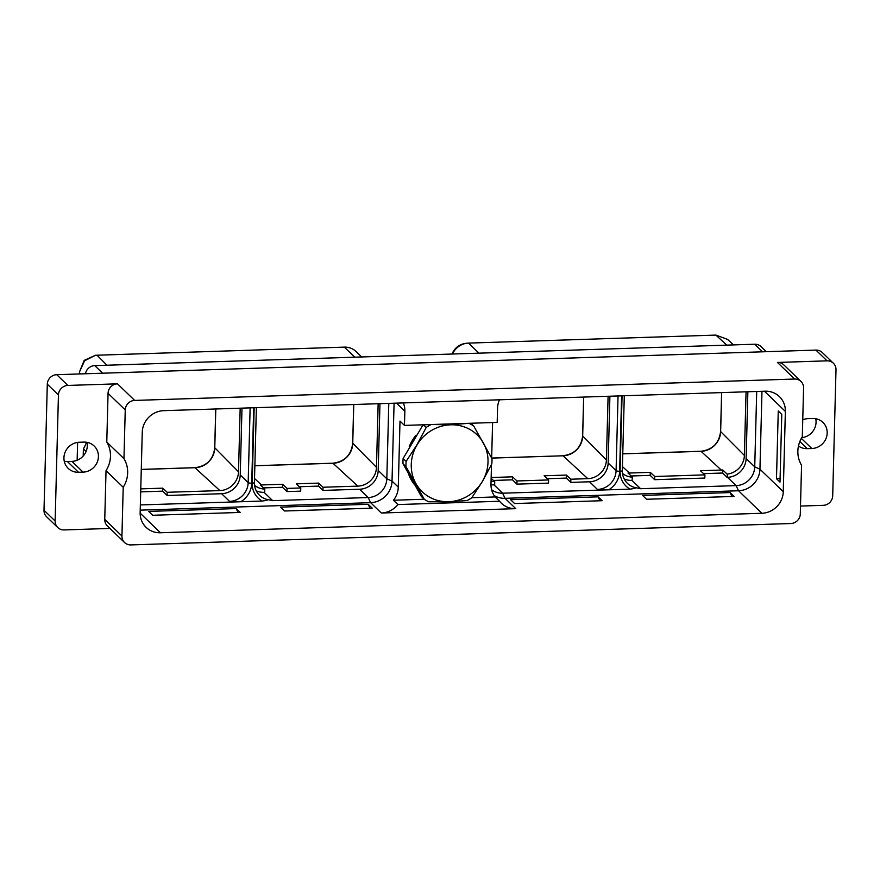 <?xml version="1.0" encoding="UTF-8"?>
<svg xmlns="http://www.w3.org/2000/svg" width="880" height="880" viewBox="0 0 880 880"><rect width="100%" height="100%" fill="white"/><g stroke="black" fill="none" stroke-linecap="round" stroke-linejoin="round"><path stroke-width="1.32" d="M109.967 528.44L64.086 529.925A9.471 8.932 134 0 1 55.143 521.015L58.443 394.944A9.471 8.932 134 0 1 67.87 385.44L117.48 383.834L134.673 400.422A9.471 8.932 134 0 0 125.246 409.926L123.959 458.667A27.841 26.257 -46 0 1 123.211 487.256L121.935 536.008A9.471 8.932 134 0 0 130.889 544.907L790.845 523.523A9.471 8.932 134 0 0 800.283 514.019L801.559 465.278A27.841 26.257 -46 0 1 802.307 436.689L803.583 387.948A9.471 8.932 134 0 0 794.629 379.038L134.673 400.422M57.75 527.538L46.618 516.78A9.471 8.932 -46 0 1 44 510.268L47.3 384.197A9.471 8.932 -46 0 1 56.727 374.693L815.914 350.086A9.471 8.932 -46 0 1 822.25 352.484L833.382 363.231A9.471 8.932 134 0 1 836 369.743L832.7 495.825A9.471 8.932 134 0 1 823.273 505.329L800.481 506.066M815.727 418.715A15.433 14.553 -46 0 1 801.691 437.69M86.955 442.332A15.433 14.553 -46 0 1 71.918 461.373L67.397 461.527A15.433 14.553 -46 0 1 64.273 461.296M833.382 363.231A9.471 8.932 134 0 0 827.057 360.844L777.447 362.45A9.471 8.932 -46 0 1 783.772 364.837L800.965 381.436M799.854 441.474L807.29 448.657A15.433 14.553 -46 0 1 798.468 446.006M802.747 419.782A15.433 14.553 -46 0 1 808.082 418.638L812.603 418.495A15.433 14.553 -46 0 1 822.932 422.4A15.433 14.553 -46 0 1 825.946 438.691A15.433 14.553 -46 0 1 811.822 448.514L807.29 448.657M163.658 410.674L765.05 391.193A21.494 20.273 134 0 1 779.438 396.627A21.494 20.273 134 0 1 785.367 411.422L783.266 491.689A21.494 20.273 134 0 1 761.86 513.271L160.468 532.763A21.494 20.273 -46 0 1 146.08 527.329A21.494 20.273 -46 0 1 140.151 512.534L142.252 432.256A21.494 20.273 -46 0 1 163.658 410.674M124.553 542.52L107.36 525.921A9.471 8.932 -46 0 1 104.753 519.409L106.029 470.668L123.211 487.256M123.959 458.667L106.777 442.079A27.841 26.257 -46 0 1 106.029 470.668M106.777 442.079L108.053 393.338A9.471 8.932 -46 0 1 117.48 383.834M78.529 472.274L83.061 472.131A15.433 14.553 -46 0 0 97.185 462.308A15.433 14.553 -46 0 0 94.171 446.017A15.433 14.553 -46 0 0 83.842 442.112L79.321 442.255A15.433 14.553 -46 0 0 65.186 452.067A15.433 14.553 -46 0 0 68.2 468.369A15.433 14.553 -46 0 0 78.529 472.274L67.397 461.527M622.248 470.47A2.937 0.682 -178.5 0 1 622.325 470.646C622.292 475.706 623.986 479.941 627.407 483.34A18.7 17.633 134 0 0 634.832 487.498C637.076 487.85 635.492 488.389 630.113 489.126L502.623 493.196A18.7 17.633 -46 0 1 491.612 489.742M761.981 391.292L759.946 469.183A21.494 20.273 -46 0 1 738.529 490.765L505.054 498.322A21.494 20.273 -46 0 1 494.142 495.55M776.49 478.731L778.261 410.982L781.77 414.359L779.999 482.108L776.49 478.731L780.087 478.61M756.701 391.457L754.732 466.851L759.946 469.183L783.266 491.689M747.868 391.743L746.119 458.546L754.732 466.851A18.7 17.633 134 0 1 736.098 485.628L640.596 488.719L634.832 487.498M704.902 474.87L654.742 476.498L654.665 479.677L704.814 478.049L704.902 474.87L700.425 470.734L721.292 470.063A18.876 17.798 134 0 0 722.7 469.964L727.166 474.1L727.496 477.312A18.7 17.633 134 0 0 746.119 458.546M394.075 403.216L392.029 481.096A21.494 20.273 134 0 1 370.623 502.678L140.206 510.147M397.903 504.559A21.494 20.273 -46 0 1 381.326 513.018L515.768 508.662A21.494 20.273 134 0 1 501.38 503.228A21.494 20.273 134 0 1 499.609 501.259L397.903 504.559L393.437 500.247L424.237 499.246M730.081 492.569L642.543 495.407L646.547 499.268L734.096 496.43L730.081 492.569L731.951 496.507M368.17 504.295L372.174 508.167L284.636 510.994L280.632 507.133L368.17 504.295L370.029 508.233M598.114 496.848L602.118 500.709L514.58 503.547L510.576 499.686L598.114 496.848L599.984 500.775M236.203 508.574L240.207 512.435L152.669 515.273L148.665 511.412L236.203 508.574L238.062 512.512M624.118 478.852A18.7 17.633 134 0 0 631.983 480.414L640.596 488.719M631.983 480.414L632.478 477.169L628.001 473.022A18.876 17.798 134 0 0 629.409 473.033L650.276 472.362L654.742 476.498M727.166 474.1A18.7 17.633 134 0 0 744.392 455.422L746.053 391.809M622.468 473.429A18.7 17.633 134 0 0 632.478 477.169M452.089 354.035A15.818 14.916 -46 0 1 465.421 343.42L466.961 343.222A17.677 16.665 134 0 0 452.496 354.024M478.962 353.166L468.534 343.101L715.891 335.093L726.792 345.136M733.535 344.916L727.507 339.361L715.891 335.093M468.534 343.101A17.677 16.665 134 0 0 466.961 343.222M83.204 456.027L83.391 448.822A27.841 26.257 134 0 0 86.482 442.255M85.459 373.758A9.471 8.932 -46 0 1 94.754 365.618L754.71 344.223A9.471 8.932 -46 0 1 761.046 346.621L766.304 351.692M83.391 448.822L86.097 451.44M361.713 356.961L356.158 351.604A17.677 16.665 134 0 0 344.333 347.127L95.48 355.267L84.601 360.778L79.497 371.877L79.409 373.956M77.616 442.409L77.143 460.273M79.497 371.877L84.205 360.371L95.48 355.267M254.562 485.342A18.7 17.633 134 0 0 264.792 489.104L260.315 484.957A18.876 17.798 134 0 0 261.492 484.957L282.59 484.275L287.056 488.411L300.773 487.971L296.307 483.835L318.571 483.109L323.048 487.245L357.852 486.123A18.7 17.633 134 0 0 376.475 467.346L378.147 403.722M379.951 403.667L378.202 470.459A18.7 17.633 134 0 1 359.579 489.236L322.96 490.424L323.048 487.245M256.201 490.776A18.7 17.633 134 0 0 264.066 492.338L264.704 492.316L264.792 489.104M322.96 490.424L318.494 486.112L318.571 483.109M263.494 487.894L282.513 487.278L282.59 484.275M300.773 487.971L300.685 491.15L286.979 491.59L282.513 487.278M299.442 486.728L318.494 486.112M254.331 482.394A2.937 0.682 -178.5 0 1 254.419 482.57C254.375 487.63 256.069 491.865 259.501 495.264A18.7 17.633 134 0 0 266.926 499.422L272.679 500.643L368.192 497.552A18.7 17.633 134 0 0 386.815 478.775L388.795 403.381M266.926 499.422C269.159 499.774 267.586 500.313 262.196 501.05L140.349 504.933M378.202 470.459L386.815 478.775L392.029 481.096L398.277 487.124A21.494 20.273 -46 0 1 393.437 500.247M499.488 399.795A21.494 20.273 134 0 0 497.552 408.166L497.178 422.4L404.47 425.403L404.844 411.169A21.494 20.273 -46 0 0 403.348 402.908M404.47 425.403L400.004 421.102L398.277 487.124M471.812 497.706L495.143 496.947A21.494 20.273 134 0 1 490.985 484.121L491.491 464.53M562.881 455.796L491.667 458.051L492.591 422.554M609.906 396.22L608.157 463.012A18.7 17.633 -46 0 1 589.523 481.789L570.79 482.394L566.324 478.082L566.401 475.079L570.867 479.215L570.79 482.394M606.98 489.808L597.465 489.445A18.7 17.633 134 0 0 616.088 470.679A2.937 0.682 1.5 0 0 619.641 471.262L621.621 395.835M491.139 478.313L494.736 481.646L494.648 484.858L494.021 484.88A18.7 17.633 -46 0 1 490.974 484.726M493.438 480.447L512.457 479.831L512.534 476.828L517 480.964L548.603 479.941L544.126 475.794L566.401 475.079M548.603 479.941L548.515 483.12L516.923 484.143L512.457 479.831M547.261 478.698L566.324 478.082M495.143 496.947L499.609 501.259M608.091 396.275L606.419 459.899A18.7 17.633 -46 0 1 587.796 478.665L570.867 479.215M494.736 481.646A18.7 17.633 -46 0 1 491.062 481.14M491.436 477.51L512.534 476.828M516.923 484.143L517 480.964M140.69 491.876L162.646 491.161L167.112 495.473L221.617 493.713A18.7 17.633 -46 0 0 240.24 474.936L241.989 408.144M239.063 501.732L229.548 501.369A18.7 17.633 134 0 0 248.171 482.592A2.937 0.682 1.5 0 0 251.735 483.186L253.704 407.759M167.112 495.473L167.2 492.294L219.89 490.589A18.7 17.633 -46 0 0 238.513 471.823L240.174 408.199M167.2 492.294L162.723 488.158L140.767 488.873M162.646 491.161L162.723 488.158M286.979 491.59L287.056 488.411M703.56 473.638L722.623 473.022L722.7 469.964M654.665 479.677L650.199 475.365L650.276 472.362M631.191 475.981L650.199 475.365M727.089 477.334L722.623 473.022M469.051 423.313L450.626 424.699L430.639 424.556M450.637 424.809A39.534 37.29 -46 0 1 483.373 442.959A39.534 37.29 134 0 1 482.361 481.404A39.534 37.29 134 0 1 448.624 501.699A39.534 37.29 134 0 1 415.899 483.56A39.534 37.29 134 0 1 416.9 445.104A39.534 37.29 134 0 1 450.637 424.809M424.314 499.323L421.322 496.441L402.996 463.738L405.988 466.62L424.314 499.323A44.308 41.778 -46 0 0 428.758 501.787L448.613 501.787L467.17 500.544A44.308 41.778 -46 0 0 471.757 497.783L482.438 481.437L491.832 463.837A44.308 41.778 -46 0 0 491.964 458.623L473.638 425.909A44.308 41.778 -46 0 0 469.194 423.445M470.877 423.258L473.638 425.909M423.203 424.567L403.128 458.513A44.308 41.778 134 0 0 402.996 463.738M423.445 424.798L426.195 427.449L416.801 445.049L406.12 461.395L403.128 458.513M405.988 466.62A44.308 41.778 -46 0 1 406.12 461.395M426.195 427.449A44.308 41.778 -46 0 1 430.782 424.699M44 510.268L55.143 521.015M47.3 384.197L58.443 394.944M104.753 519.409L121.935 536.008M108.053 393.338L125.246 409.926M56.727 374.693L67.87 385.44M815.914 350.086L827.057 360.844M777.447 362.45L794.629 379.038M71.918 461.373L83.061 472.131M622.072 395.824L620.092 471.24A21.637 20.405 134 0 0 630.113 489.126M608.674 489.819A21.637 20.405 134 0 0 619.641 471.262M624.294 395.747L622.325 470.646A2.937 0.682 -178.5 0 1 620.092 471.24M764.434 391.204L785.367 411.422M727.496 477.312L736.098 485.628L738.529 490.765L761.86 513.271M140.14 513.139L160.468 532.763M359.579 489.236L368.192 497.552L370.623 502.678L381.326 513.018M494.021 484.88L502.623 493.196L505.054 498.322L515.768 508.662M622.435 466.576L629.409 473.033M762.575 351.813L754.71 344.223M94.754 365.618L102.608 373.197M354.75 357.192L344.333 347.127M106.92 365.222L96.976 355.146M80.388 373.923L79.431 372.955M254.859 465.773L333.157 463.243A19.657 18.535 134 0 0 352.737 443.509L353.76 404.514M332.937 463.243L357.852 486.123M352.748 443.289L376.475 467.346M254.529 478.5L261.492 484.957M264.066 492.338L272.679 500.643M256.377 407.671L254.419 482.57A2.937 0.682 -178.5 0 1 252.186 483.164A21.637 20.405 134 0 0 262.196 501.05M240.768 501.743A21.637 20.405 134 0 0 251.735 483.186M254.155 407.748L252.186 483.164M396.517 403.128L404.844 411.169M608.157 463.012L616.088 470.679L618.046 395.956M589.523 481.789L597.465 489.445M415.965 435.292A40.062 37.774 134 0 0 409.266 446.622M408.749 474.474A40.062 37.774 134 0 0 414.293 484.385M491.7 458.106L563.101 455.785A19.657 18.535 134 0 0 582.681 436.051L583.704 397.067M582.692 435.831L582.626 435.941C581.174 447.612 574.629 454.212 562.991 455.741L587.796 478.665M583.649 397.067L582.626 435.941L606.419 459.899M240.24 474.936L248.171 482.592L250.129 407.88M221.617 493.713L229.548 501.369M141.273 469.458L195.184 467.709A19.657 18.535 134 0 0 214.775 447.975L215.787 408.991M194.964 467.72L219.89 490.589M214.775 447.755L238.513 471.823M720.654 431.365L721.666 392.59M700.843 451.33L701.063 451.319A19.657 18.535 134 0 0 720.654 431.585L744.392 455.422M622.765 453.86L701.063 451.319L721.292 470.063M801.317 438.372L811.822 448.514M254.859 465.729L333.047 463.188C344.685 461.67 351.23 455.07 352.682 443.399L353.705 404.514M141.273 469.403L195.074 467.665C206.712 466.136 213.257 459.536 214.72 447.865L215.732 408.991M622.776 453.805L700.953 451.264C712.591 449.746 719.136 443.146 720.599 431.475L721.611 392.601"/></g></svg>
